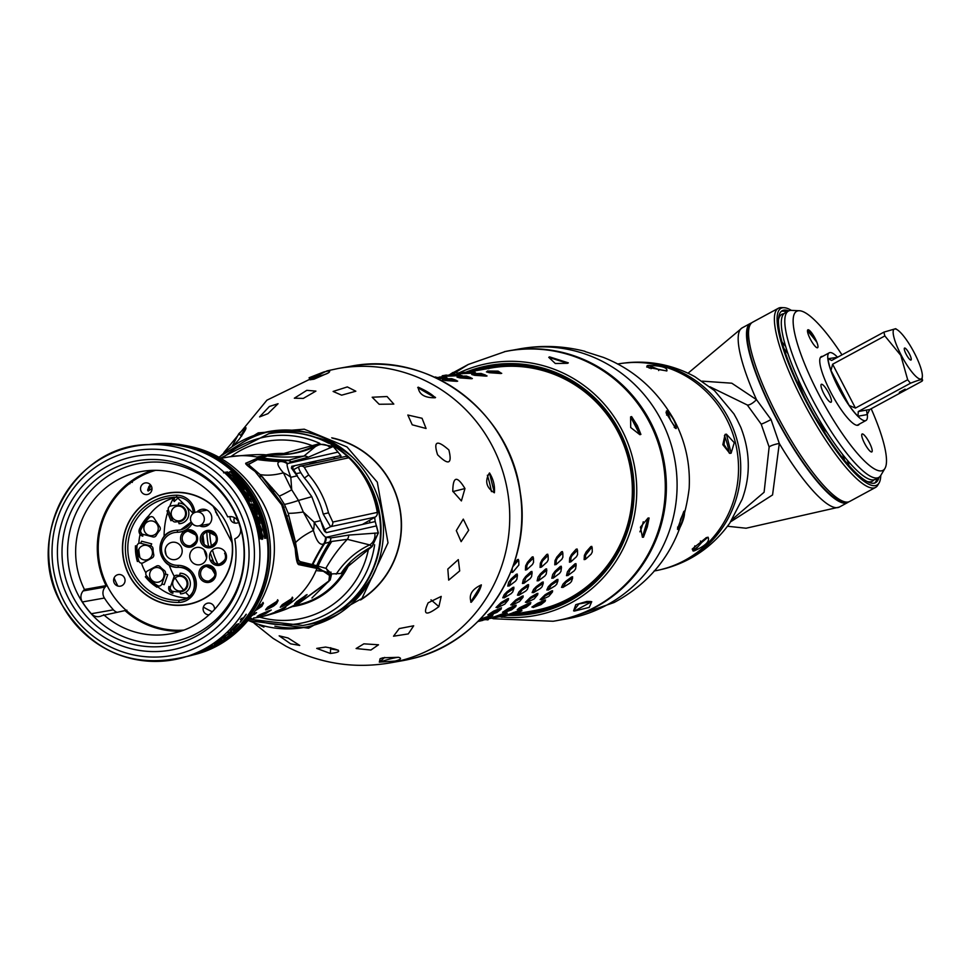 <?xml version="1.0" encoding="UTF-8"?>
<svg xmlns="http://www.w3.org/2000/svg" width="971" height="971" viewBox="0 0 971 971"><rect width="100%" height="100%" fill="white"/><g stroke="black" fill="none" stroke-linecap="round" stroke-linejoin="round"><path stroke-width="1.46" d="M332.555 438.212A88.106 85.63 79.9 0 1 400.902 517.118A88.106 85.63 79.9 0 1 361.163 599.301M283.872 605.783A88.106 85.63 79.9 0 1 282.767 605.321M277.111 602.603A88.106 85.63 79.9 0 1 276.419 602.238M232.482 545.095A88.106 85.63 79.9 0 1 232.13 543.626M231.875 542.51A88.106 85.63 79.9 0 1 230.406 533.431M230.054 517.47A88.106 85.63 79.9 0 1 230.115 516.596M237.883 486.337A88.106 85.63 79.9 0 1 238.162 485.718M249.826 467.172A88.106 85.63 79.9 0 1 250.397 466.493M176.127 497.188A51.22 49.788 -100.1 0 0 148.393 516.196M140.103 534.451A51.22 49.788 -100.1 0 0 138.817 543.396M138.817 549.246A51.22 49.788 -100.1 0 0 139.945 557.597M141.487 563.168A51.22 49.788 -100.1 0 0 145.893 572.89M157.168 586.302A51.22 49.788 -100.1 0 0 187.087 598.015M185.17 599.022L179.125 600.321A16.519 16.058 -100.1 0 0 194.722 582.017A16.519 16.058 -100.1 0 0 178.421 567.319L178.421 567.319C197.089 565.984 200.718 597.116 182.22 599.969M213.219 506.377L231.996 542.449A56.391 54.813 79.9 0 1 169.148 604.423A56.391 54.813 79.9 0 1 127.699 524.801A56.391 54.813 79.9 0 1 213.219 506.377M181.176 546.867A8.763 8.521 -100.1 0 0 169.634 543.177A8.763 8.521 -100.1 0 0 166.162 554.999A8.763 8.521 -100.1 0 0 177.705 558.689A8.763 8.521 -100.1 0 0 181.176 546.867M199.48 525.748A8.763 8.521 -100.1 0 0 210.78 513.865A8.763 8.521 -100.1 0 0 197.028 511.923M205.767 552.038A8.763 8.521 -100.1 0 0 194.224 548.348A8.763 8.521 -100.1 0 0 190.753 560.17A8.763 8.521 -100.1 0 0 202.296 563.86A8.763 8.521 -100.1 0 0 205.767 552.038M225.503 552.645A8.763 8.521 -100.1 0 0 213.948 548.967A8.763 8.521 -100.1 0 0 210.476 560.789L211.957 560.097A7.404 7.198 -100.1 0 0 219.592 563.957A7.404 7.198 -100.1 0 0 224.653 553.227L225.503 552.645A8.763 8.521 79.9 0 1 222.019 564.479A8.763 8.521 79.9 0 1 210.476 560.789M214.081 570.208A7.404 7.198 -100.1 0 0 206.459 566.384A7.404 7.198 -100.1 0 0 201.41 577.126A7.404 7.198 -100.1 0 0 209.044 580.974A7.404 7.198 -100.1 0 0 214.093 570.244M183.046 541.854A7.404 7.198 -100.1 0 0 190.692 545.714A7.404 7.198 -100.1 0 0 195.741 534.985A7.404 7.198 -100.1 0 0 188.095 531.125A7.404 7.198 -100.1 0 0 183.046 541.854M202.781 542.473A7.404 7.198 -100.1 0 0 210.416 546.321A7.404 7.198 -100.1 0 0 215.465 535.591A7.404 7.198 -100.1 0 0 207.83 531.744A7.404 7.198 -100.1 0 0 202.781 542.473M178.385 567.319A18.595 18.073 79.9 0 1 174.125 530.567A18.595 18.073 79.9 0 1 177.62 530.178A16.519 16.058 -100.1 0 0 191.202 522.046M193.326 513.319A16.519 16.058 -100.1 0 0 176.916 497.176L193.278 513.356M165.386 574.007L167.716 574.638L164.208 584.651L161.866 584.02A3.059 2.974 79.9 0 1 157.545 585.574L156.999 587.224A45.406 44.132 79.9 0 1 145.395 576.847L146.463 575.645A3.059 2.974 79.9 0 1 147.349 571.033L156.513 566.069A3.059 2.974 79.9 0 1 160.094 566.712A26.836 26.083 -100.1 0 0 164.269 570.45A3.059 2.974 79.9 0 1 165.386 574.007L161.866 584.02M163.177 571.458A7.404 7.198 -100.1 0 0 153.43 568.351A7.404 7.198 -100.1 0 0 150.493 578.34A7.404 7.198 -100.1 0 0 160.251 581.447A7.404 7.198 -100.1 0 0 163.177 571.458M142.761 536.174L139.472 529.061A45.406 44.132 79.9 0 1 148.442 515.977L149.376 517.519A3.059 2.974 79.9 0 1 153.94 518.016L159.778 526.877A3.059 2.974 79.9 0 1 159.547 530.615A26.836 26.083 -100.1 0 0 156.222 535.458A3.059 2.974 79.9 0 1 152.896 536.927L142.81 534.293L142.798 536.174A5.098 4.952 79.9 0 1 139.436 529.159M157.411 524.838A7.404 7.198 -100.1 0 0 147.653 521.73A7.404 7.198 -100.1 0 0 144.715 531.72A7.404 7.198 -100.1 0 0 154.474 534.827A7.404 7.198 -100.1 0 0 157.411 524.838M168.432 510.163A3.059 2.974 79.9 0 1 170.593 506.025A43.367 42.154 79.9 0 1 178.203 505.223L178.628 503.099A10.305 10.013 79.9 0 1 188.835 512.639A10.305 10.013 79.9 0 1 179.065 523.697L178.555 521.743A26.836 26.083 -100.1 0 0 175.533 521.961A3.059 2.974 79.9 0 1 172.365 520.055L170.945 520.723L167.012 510.831L168.432 510.163L172.365 520.055M184.721 510.042A7.404 7.198 -100.1 0 0 174.962 506.923A7.404 7.198 -100.1 0 0 172.037 516.924A7.404 7.198 -100.1 0 0 181.783 520.031A7.404 7.198 -100.1 0 0 184.721 510.042M150.76 545.908A3.059 2.974 79.9 0 1 153.03 548.846A26.836 26.083 -100.1 0 0 153.721 554.477A3.059 2.974 79.9 0 1 152.241 557.864L143.077 562.816A3.059 2.974 79.9 0 1 138.829 560.995L137.397 561.493A45.406 44.132 79.9 0 1 135.467 545.86L136.984 546.066A3.059 2.974 79.9 0 1 140.661 543.275L141.596 541.223L151.694 543.857L150.76 545.908L140.661 543.275M151.597 549.198A7.404 7.198 -100.1 0 0 141.839 546.09A7.404 7.198 -100.1 0 0 138.902 556.08A7.404 7.198 -100.1 0 0 148.66 559.187A7.404 7.198 -100.1 0 0 151.597 549.198M173.882 577.235A3.059 2.974 79.9 0 1 176.928 575.245A26.836 26.083 -100.1 0 0 179.696 575.366L180.121 573.242A10.305 10.013 79.9 0 1 190.328 582.782A10.305 10.013 79.9 0 1 180.557 593.839L180.048 591.885A43.367 42.154 79.9 0 1 172.717 591.315L172.887 593.245A5.098 4.952 79.9 0 1 168.966 586.448L170.374 587.237L173.882 577.235M186.226 580.185A7.404 7.198 -100.1 0 0 176.467 577.077A7.404 7.198 -100.1 0 0 173.53 587.067A7.404 7.198 -100.1 0 0 183.288 590.174A7.404 7.198 -100.1 0 0 186.226 580.185M215.574 511.923A7.015 6.821 79.9 0 1 217.201 515.055M340.238 447.146A92.852 90.254 -100.1 0 0 315.939 437.399M365.302 588.28A92.852 90.254 79.9 0 1 345.846 605.795M326.644 441.89A91.723 89.15 79.9 0 1 352.255 456.953M373.204 574.941A91.723 89.15 79.9 0 1 354.354 597.893M307.419 432.52A97.391 94.66 -100.1 0 0 275.351 432.556A97.391 94.66 -100.1 0 0 272.317 433.139M269.016 433.673A97.391 94.66 79.9 0 1 269.27 433.636A97.391 94.66 79.9 0 1 369.757 484.298A97.391 94.66 79.9 0 1 303.328 625.397A97.391 94.66 79.9 0 1 303.073 625.445M316.582 462.682A77 74.84 -100.1 0 0 314.361 461.504M289.115 453.882A77 74.84 -100.1 0 0 265.653 455.023M292.574 606.572A77 74.84 -100.1 0 0 349.815 562.792M306.739 626.95A99.54 96.748 79.9 0 1 274.89 626.21M340.226 612.847A97.343 94.612 79.9 0 1 307.079 624.656M273.045 433.042A97.343 94.612 79.9 0 1 308.232 432.714M271.941 431.003A99.54 96.748 -100.1 0 0 242.301 442.667M248.212 620.348A99.54 96.748 -100.1 0 0 357.971 597.444A99.54 96.748 -100.1 0 0 371.954 483.23A99.54 96.748 -100.1 0 0 219.264 457.353M126.898 610.164L101.979 615.65A9.055 8.8 -100.1 0 1 91.359 613.733L113.389 609.824A9.055 8.8 -100.1 0 0 117.188 612.325M125.417 610.965L126.303 610.492M125.32 610.88A82.438 80.132 -100.1 0 0 180.946 631.162M152.386 470.365A82.438 80.132 -100.1 0 0 106.082 585.622L84.441 589.47A82.438 80.132 79.9 0 1 141.426 471.518A82.438 80.132 79.9 0 1 227.724 516.875L229.144 516.681A9.055 8.8 -100.1 0 1 238.696 522.641A90.594 88.058 -100.1 0 1 240.323 527.726A9.055 8.8 -100.1 0 1 236.038 538.237L234.776 538.917A82.438 80.132 79.9 0 1 170.265 633.857A82.438 80.132 79.9 0 1 103.679 614.728M233.586 510.552A90.728 88.179 79.9 0 1 197.635 632.958A90.728 88.179 79.9 0 1 78.105 594.822A90.728 88.179 -100.1 0 1 114.056 472.416A90.728 88.179 -100.1 0 1 233.586 510.552M84.441 589.47L83.154 590.938A9.055 8.8 -100.1 0 0 82.389 601.959A90.594 88.058 -100.1 0 0 91.359 613.733M233.574 509.617A93.762 91.128 -100.1 0 0 110.039 470.207A93.762 91.128 -100.1 0 0 72.874 596.692A93.762 91.128 -100.1 0 0 196.409 636.102A93.762 91.128 -100.1 0 0 233.574 509.617M68.807 598.901A98.52 95.753 79.9 0 1 107.854 465.995A98.52 95.753 79.9 0 1 237.64 507.408A98.52 95.753 79.9 0 1 198.594 640.314A98.52 95.753 79.9 0 1 68.807 598.901A98.52 95.753 -100.1 0 0 198.594 640.314A98.52 95.753 -100.1 0 0 237.64 507.408A98.52 95.753 -100.1 0 0 107.854 465.995A98.52 95.753 -100.1 0 0 68.807 598.901M255.458 519.667L256.332 519.509M257.97 519.218L258.844 519.072M257.157 514.157A9.055 8.8 -100.1 0 0 256.89 513.987L256.829 514.654L255.919 513.962L255.482 512.19L256.89 513.975M253.953 512.834A9.055 8.8 -100.1 0 0 252.946 512.712M259.014 533.734A9.055 8.8 -100.1 0 0 259.791 533.103M261.405 531.113A9.055 8.8 -100.1 0 0 261.842 530.287M257.849 524.619L256.975 524.765M83.154 590.938L105.184 587.018A9.055 8.8 -100.1 0 0 104.407 598.039A90.594 88.058 -100.1 0 0 113.389 609.824M105.184 587.018L106.871 585.088M291.312 467.888L311.812 496.703L320.733 520.662C322.991 528.127 324.472 531.865 325.2 531.853L325.151 531.853A0.91 0.886 79.9 0 1 326.183 532.654L320.758 520.614L314.179 522.192L303.28 511.996L298.461 500.453A203.837 14.735 -27.5 0 1 284.442 504.398L288.193 513.271A203.837 19.796 -20.1 0 0 303.28 511.996L313.427 530.433A25.137 15.208 -66.7 0 0 314.179 522.192C320.527 531.78 324.302 536.708 325.491 536.963L326.232 537.254A9.795 8.338 -84.1 0 1 324.654 543.457L331.766 541.442L347.302 539.33L369.708 544.913L372.014 546.455L378.229 532.933L348.71 535.082L330.844 537.934L326.232 537.254L376.469 525.894M326.183 532.654L375.231 521.561L378.253 533.055M329.63 574.383L328.829 581.459L296.228 605.188L330.213 579.966L331.621 573.91L325.843 568.338L312.82 564.661A203.764 199.625 84.5 0 1 324.654 543.457L323.756 543.821A10.669 8.873 -83.4 0 0 325.491 536.963M284.442 504.398L279.272 496.132L260.993 475.414L249.195 465.23L249.28 464.041L257.546 459.586A203.837 199.844 -104.5 0 0 280.91 461.528C276.165 461.698 277.014 465.473 283.435 472.828A25.137 17.296 16.3 0 1 290.815 477.307L297.381 475.778L291.664 466.335L340.87 455.569L333.235 446.502L308.195 457.244L291.227 461.82L287.465 463.907C286.445 464.004 287.574 468.471 290.815 477.307L291.725 489.797L298.461 500.453L311.812 496.703M312.82 564.661L312.177 564.539A203.837 199.055 -90.6 0 1 323.756 543.821C319.896 545.69 316.449 541.223 313.427 530.433A203.837 47.98 177.2 0 0 295.512 542.643M312.177 564.539L300.063 561.602L298.425 559.806L295.245 541.211L282.755 504.689L260.993 475.414M295.245 541.211L288.193 513.271M298.425 559.806L295.512 542.631M257.546 459.586L258.031 459.404A203.764 199.747 -97.7 0 0 281.93 461.383L280.91 461.528A10.669 9.261 40.3 0 1 287.465 463.907M258.031 459.404L260.896 458.276A197.392 190.498 -52 0 0 287.465 460.545L281.93 461.383A9.795 8.654 42.1 0 1 287.853 463.519L338.054 452.085M291.227 461.82A6.797 6.591 78.3 0 0 287.465 460.545L303.959 456.054L318.646 443.917C303.838 451.491 290.657 455.023 279.114 454.501L274.113 455.011A67.909 46.729 -3.8 0 0 317.869 445.325A11.276 11.069 61.8 0 1 330.383 447.825M333.235 446.502L318.646 443.917M260.07 474.552L249.195 465.23M279.272 496.132A203.837 9.419 145.2 0 0 291.725 489.797L283.435 472.828M291.664 466.335A0.91 0.886 79.9 0 1 291.567 467.791M331.621 573.91L341.052 573.497C347.157 563.532 357.474 554.514 372.014 546.455L372.184 546.357M336.148 574.189A67.909 52.75 -55.1 0 1 369.708 544.913A11.276 10.948 -80.7 0 0 374.745 533.055M285.122 607.482L271.771 613.757L279.951 611.014L283.593 609.303L285.243 607.433M292.781 606.11L294.759 605.601M260.896 458.276L269.804 455.144L267.183 455.059C261.927 454.064 249.256 454.671 229.156 456.856A81.528 79.246 79.9 0 1 256.89 457.001L267.535 455.096L268.773 456.067M269.804 455.144L274.113 455.011M269.088 455.071A76.321 74.184 79.9 0 1 281.226 454.197L284.552 454.343M295.779 605.334A76.321 74.184 79.9 0 0 343.079 572.999L347.412 565.389M345.433 567.719L341.052 573.497L345.676 567.295M314.883 463.046L312.796 461.88M316.279 598.889A76.321 74.184 79.9 0 1 297.235 605.091L295.706 605.37M283.071 606.183A76.321 74.184 79.9 0 1 281.177 606.122M274.477 605.491A76.321 74.184 79.9 0 1 273.118 605.285M217.807 564.042A76.321 74.184 79.9 0 1 212.455 549.999M211.472 546.054A76.321 74.184 79.9 0 1 209.675 531.659M245.881 464.053A76.321 74.184 79.9 0 1 246.5 463.689M268.069 455.278A76.321 74.184 79.9 0 1 268.749 455.144M269.016 455.071L270.545 454.792A76.321 74.184 79.9 0 1 288.897 453.918M325.843 568.338A148.442 133.84 -84.7 0 1 347.302 539.33A6.797 6.506 -95.7 0 0 348.71 535.082M267.365 456.006A148.442 127.419 17.6 0 0 303.959 456.054A6.797 6.542 69.4 0 1 308.195 457.244M338.078 452.11L333.259 446.526M333.296 446.466L318.658 443.881L280.024 454.501M316.728 565.535A197.392 195.292 20.9 0 1 329.776 541.818A6.797 6.579 -100.4 0 0 330.844 537.934M256.89 457.001A81.528 79.246 79.9 0 1 259.172 457.462L246.149 463.07C244.425 463.216 247.374 465.983 254.985 471.372L281.711 504.884L295.208 548.651C295.985 559.369 297.26 564.709 299.056 564.697L316.934 568.436L328.55 573.011L324.18 571.324L316.036 570.608A81.528 79.246 -100.1 0 0 316.934 568.436M255.883 610.298L261.806 606.329L263.444 603.173L258.82 605.686M267.571 607.251L265.569 609.861L266.564 609.691L273.312 606.232L276.48 603.731L278.131 600.564L267.571 607.251M282.245 604.642L280.255 607.263L287.999 603.622L291.166 601.122L292.817 597.954L282.245 604.642M250.688 616.439L256.587 612.628L253.467 613.733M259.621 614.861L257.109 616.391L265.374 613.83L271.261 610.019L259.621 614.861M251.55 618.454L249.462 618.867M148.587 490.027L147.641 490.197L148.951 486.459L150.444 484.735M174.513 500.49L173.615 500.611L173.906 497.176M206.629 557.864L204.08 549.768M202.441 541.733L201.968 538.068M201.58 526.5L201.64 525.36M203.776 510.722L204.153 509.241M294.686 605.637L292.647 606.171M285.777 607.482L284.855 607.603M270.278 607.834L268.603 607.664M261.66 606.523L260.629 606.292M214.919 574.116L210.683 566.967M329.691 574.492L328.55 573.011M296.75 601.656L294.626 603.998L302.102 599.835L307.054 594.568L296.75 601.656M287.732 608.477L298.643 603.185L286.809 608.866C272.62 614.509 257.339 617.799 257.667 617.41A81.528 79.246 -100.1 0 0 273.385 612.847M272.499 613.381L274.162 613.089M254.548 614.546L252.982 614.461M264.549 613.174L262.947 613.721M299.056 564.697L296.75 560.813M329.557 574.249L316.728 568.059L298.752 564.236M259.172 457.462L267.219 455.205M263.262 455.508C270.593 454.367 269.295 455.144 259.342 457.827L246.149 463.07M330.128 577.199L330.213 575.973L316.667 566.663L298.619 562.804M330.225 577.636L326.487 568.605M212.588 568.278L214.664 571.798M203.91 544.088L202.781 535.446M204.141 544.33L202.963 535.13M265.69 481.507L281.978 505.114L295.002 545.738C296.131 556.334 297.514 561.456 299.165 561.104L299.226 561.117M249.086 465.06L252.46 469.418M251.222 462.936L247.423 464.478L246.343 463.543M246.937 465.182L247.423 464.478M330.99 572.101L329.679 579.723M330.128 579.796L311.922 597.978M267.632 455.29L269.938 455.399M210.889 567.064L214.919 573.885M260.75 606.183L261.757 606.402M268.87 607.53L270.569 607.688M293.133 605.94L295.39 605.321M204.286 509.253L203.922 510.697M201.762 525.335L201.713 526.537M202.041 537.594L202.636 542.194M204.274 549.962L206.677 557.597M129.896 483.776L129.507 482.356M186.262 656.651A107.745 104.722 -100.1 0 0 191.578 655.364A107.745 104.722 -100.1 0 0 256.259 501.218A107.745 104.722 -100.1 0 0 154.037 443.978A107.745 104.722 -100.1 0 0 148.599 444.609M131.922 480.596L132.408 480.536A6.797 5.061 -88.5 0 0 131.291 482.077L132.323 482.441M133.998 480.317L132.408 480.536M283.605 608.174L275.145 611.803M174.477 497.638L174.161 501.558L178.773 497.261M151.003 485.464L148.114 491.035L151.986 488.583M257.461 616.197L261.952 615.116M269.465 610.553L259.815 614.74M254.79 613.162L252.885 614.509M292.356 597.153L290.717 600.321L280.85 606.268M277.67 599.75L276.031 602.93L272.912 605.406L266.163 608.866M262.995 602.36L261.357 605.54L256.927 608.708M254.268 613.623L255.64 613.575M264.391 614.182L261.854 615.031M305.719 595.199L301.702 599.01L296.289 602.226M255.567 501.509A107.198 104.2 79.9 0 1 196.409 653.325L187.427 656.275A108.558 105.511 79.9 0 1 61.282 603.367A108.558 105.511 79.9 0 1 149.813 444.56L149.813 444.56A108.558 105.511 79.9 0 1 247.326 502.553A108.558 105.511 79.9 0 1 187.427 656.275C133.124 669.784 91.019 652.148 61.112 603.367C22.819 536.878 74.706 443.759 149.813 444.56L159.28 444.233A107.198 104.2 79.9 0 1 255.567 501.509M266.333 538.116A107.32 104.31 -100.1 0 0 254.839 501.606A107.32 104.31 -100.1 0 0 231.656 471.469L230.018 471.663A107.599 104.577 79.9 0 1 253.176 501.813A107.599 104.577 79.9 0 1 264.695 538.322L266.333 538.116M260.714 538.808A108.254 105.22 -100.1 0 0 249.159 502.323A108.254 105.22 -100.1 0 0 226.037 472.161L224.374 472.355A108.534 105.487 79.9 0 1 247.484 502.529A108.534 105.487 79.9 0 1 259.051 539.014L260.714 538.808M256.708 511.195L253.989 505.673L251.841 503.743L257.449 517.349L255.664 515.917A108.169 105.135 79.9 0 1 256.429 518.126L259.852 525.445L261.126 534.645L262.765 538.99L262.959 536.344L260.24 528.819L260.301 527.957L261.345 529.146L261.733 531.707L261.733 529.717L259.512 524.146L260.094 523.515L259.306 520.541A107.83 104.807 -100.1 0 0 258.274 517.349L258.043 517.155A107.866 104.832 79.9 0 1 258.359 518.101L257.048 516.147L257.133 514.072L253.03 507.396L253.71 506.619L255.725 509.29L255.555 510.333A107.842 104.819 79.9 0 1 255.895 511.134L257.024 511.996A107.72 104.698 -100.1 0 0 256.708 511.195M240.371 622.095A107.684 104.674 -100.1 0 0 246.27 614.279L246.003 614.364A107.732 104.71 79.9 0 1 243.587 617.762L241.391 618.515A108.072 105.038 79.9 0 1 240.456 619.753L242.653 619A107.732 104.71 79.9 0 1 240.116 622.18L240.371 622.095M230.855 630.822A108.024 104.989 -100.1 0 0 235.941 625.482L236.778 625.203A107.89 104.868 79.9 0 1 232.385 629.851L232.7 629.742A107.842 104.819 -100.1 0 0 237.094 625.093L237.774 624.863A107.732 104.722 79.9 0 1 232.7 630.203L233.016 630.094A107.684 104.674 -100.1 0 0 239.084 623.625L236.621 624.462A108.072 105.038 79.9 0 1 230.54 630.919L230.855 630.822M228.088 633.25L230.236 632.534L223.561 637.158A108.072 105.038 79.9 0 1 221.898 638.493L224.374 637.68A107.684 104.674 -100.1 0 0 225.478 636.794L223.379 637.486L230.018 632.91A107.684 104.674 -100.1 0 0 231.608 631.441L229.144 632.267A108.072 105.038 79.9 0 1 228.088 633.25M217.225 642.644L216.921 642.802A107.781 104.759 79.9 0 1 215.756 643.567L218.863 641.697A107.684 104.674 -100.1 0 0 219.834 641.042L221.728 639.44L218.463 641.491A107.902 104.88 79.9 0 1 217.298 642.28L216.509 642.547A108.024 104.989 -100.1 0 0 218.05 641.479L219.956 640.253A107.963 104.941 -100.1 0 0 221.085 639.416L217.735 641.576A108.072 105.038 79.9 0 1 216.193 642.644L214.106 644.283L217.613 642.183A107.854 104.832 -100.1 0 0 218.778 641.382L219.519 641.139A107.732 104.722 79.9 0 1 218.354 641.94L217.225 642.644M210.925 646.601L212.515 645.266L208.462 647.414A108.072 105.038 79.9 0 1 206.823 648.3L209.299 647.499A107.684 104.674 -100.1 0 0 210.925 646.601M201.665 651.007A107.902 104.88 79.9 0 1 198.011 652.561L195.171 653.617A108.072 105.038 79.9 0 1 193.63 654.187L199.164 652.209A107.684 104.674 -100.1 0 0 204.298 649.987L201.822 650.788A108.072 105.038 79.9 0 1 200.56 651.371L201.665 651.007M197.902 652.633A107.854 104.832 -100.1 0 0 201.98 650.91L202.769 650.655A107.732 104.71 79.9 0 1 198.691 652.378L197.902 652.633M211.375 646.273L210.61 646.71A107.732 104.722 79.9 0 1 208.983 647.596L207.139 648.203A108.024 104.989 -100.1 0 0 208.777 647.305L211.375 646.273M261.794 534.463L262.619 537.218L261.794 534.463M258.322 521.209L258.007 519.436L259.391 521.354L259.293 522.095L258.322 521.209M234.484 478.12A107.89 104.868 -100.1 0 0 232.846 476.385L236.256 478.946L234.484 478.12M245.578 493.207L244.474 491.326L246.246 492.916L246.331 493.656L245.578 493.207M251.392 502.043L250.117 499.058L248.685 497.346L249.219 499.592L246.816 495.574L248.503 496.266A107.83 104.807 -100.1 0 0 247.229 494.178L241.743 488L244.607 489.202A107.732 104.71 -100.1 0 0 242.143 485.864L241.767 485.67A107.757 104.734 79.9 0 1 242.738 486.944L238.66 483.971L239.873 484.153A107.866 104.844 79.9 0 1 240.893 485.451L241.257 485.634A107.83 104.807 -100.1 0 0 240.238 484.335L241.124 484.796A107.757 104.734 -100.1 0 0 240.577 484.116L237.288 481.033A107.866 104.844 79.9 0 1 238.247 482.162L234.958 479.686L237.956 480.851A107.745 104.722 79.9 0 1 238.975 482.053L239.339 482.235A107.708 104.698 -100.1 0 0 236.536 479.019L227.165 471.833L232.457 476.215A107.927 104.904 79.9 0 1 234.108 477.938L233.38 477.598L234.06 479.031L242.932 489.542L249.765 501.012L249.948 499.337L251.052 501.74M157.788 444.305A107.684 104.674 -100.1 0 0 155.87 444.354L155.578 444.366A107.732 104.71 79.9 0 1 157.484 444.317L157.788 444.305M153.369 444.463A107.732 104.71 79.9 0 1 155.578 444.366M229.192 472.112L230.831 471.918A106.409 103.436 79.9 0 1 265.459 538.225M256.829 511.838A106.689 103.691 -100.1 0 0 254.39 506.243M223.548 472.804L225.199 472.61A107.344 104.334 79.9 0 1 259.84 538.917M229.01 474.94L226.34 472.282M234.096 480.378L232.567 478.035M251.064 504.155L253.467 506.449M256.186 517.397L255.81 516.317M256.611 519.339L255.652 518.55A107.259 104.249 -100.1 0 0 254.888 516.341L255.409 516.766M262.134 536.793L261.939 539.439M260.92 532.812L261.515 534.268M260.471 531.016L259.5 528.394M260.932 530.154L260.92 532.144M259.463 526.039L260.289 527.969M258.383 520.844L259.306 523.952L258.711 524.583M256.308 514.375L256.259 516.572L257.57 518.538A106.956 103.958 -100.1 0 0 257.254 517.579L257.485 517.774A106.931 103.933 79.9 0 1 258.055 519.461M254.317 510.758L255.179 512.02M252.933 507.032L252.254 507.821M255.616 511.074L255.931 511.62A106.81 103.824 79.9 0 1 256.247 512.421L255.106 511.559A106.931 103.933 -100.1 0 0 254.778 510.758L254.948 509.714M256.041 515.079L255.907 513.938M255.446 513.234L254.705 512.615M258.504 522.532L257.218 519.861M261.794 537.655L261.927 536.599M261.502 535.519L260.968 534.912M241.111 619.522A106.822 103.824 -100.1 0 0 242.07 618.284M242.337 618.187A106.786 103.788 79.9 0 1 241.366 619.437M232.579 629.269L232.263 629.366A106.834 103.836 -100.1 0 0 233.659 627.97M236.05 625.445A106.834 103.836 -100.1 0 0 237.07 624.304M237.385 624.195A106.786 103.788 79.9 0 1 236.366 625.336M229.532 632.133L228.452 632.91M184.017 630.082A81.528 79.246 79.9 0 1 107.684 586.69A81.528 79.246 79.9 0 1 155.639 470.316M214.555 609.387A5.887 5.729 -100.1 0 0 206.131 603.731A5.887 5.729 -100.1 0 0 209.081 614.825M122.043 585.586A5.887 5.729 -100.1 0 0 124.373 577.648A5.887 5.729 -100.1 0 0 116.617 575.172A5.887 5.729 -100.1 0 0 114.287 583.11A5.887 5.729 -100.1 0 0 122.043 585.586M148.976 493.936A5.887 5.729 -100.1 0 0 151.306 485.986A5.887 5.729 -100.1 0 0 143.55 483.509A5.887 5.729 -100.1 0 0 141.22 491.46A5.887 5.729 -100.1 0 0 148.976 493.936M129.034 575.123A56.621 55.031 -100.1 0 0 203.631 598.925A56.621 55.031 -100.1 0 0 226.073 522.544A56.621 55.031 -100.1 0 0 151.476 498.742A56.621 55.031 -100.1 0 0 129.034 575.123M230.078 516.596A5.887 5.729 -100.1 0 0 238.611 522.422M298.862 466.796L292.866 470.037M295.657 473.666L300.876 472.743M344.936 456.601A4.527 4.37 77.9 0 1 348.844 457.778L304.275 467.269L308.754 474.88A92.075 89.49 79.9 0 1 328.501 512.809L332.798 522.046L377.282 512.409A4.527 4.37 77.9 0 1 375.061 517.142L362.292 524.522M349.014 457.79C364.234 472.889 373.701 491.083 377.44 512.385L377.282 512.409A97.306 94.588 79.9 0 0 348.844 457.778A4.527 0.631 -45.7 0 1 349.014 457.79A97.391 94.66 -100.1 0 0 331.645 444.936M324.023 530.227L330.553 526.683L323.222 514.096A87.548 85.096 -100.1 0 0 304.445 478.035C299.541 471.311 297.818 467.5 299.262 466.578L300.403 466.153A4.527 4.37 -102.1 0 0 299.262 466.578M244 495.101A65.458 63.613 79.9 0 1 244.486 494.215M259.997 475.693A65.458 63.613 79.9 0 1 260.701 475.135M309.713 462.609A65.458 63.613 79.9 0 1 313.415 463.361M313.16 463.422A65.336 63.503 -100.1 0 0 309.433 462.682M260.786 475.207A65.336 63.503 -100.1 0 0 260.082 475.778M244.558 494.324A65.336 63.503 -100.1 0 0 244.073 495.21M533.807 606.547A119.13 115.792 79.9 0 1 533.334 606.632L532.205 606.839M471.481 373.265A123.208 119.749 79.9 0 1 473.763 372.463L461.31 373.629L475.705 373.058L473.812 372.463M470.182 371.723L490.962 368.033A123.208 119.749 79.9 0 1 618.078 432.131A123.208 119.749 79.9 0 1 534.05 610.65L511.559 614.643M489.7 371.675L486.41 371.881L489.275 372.694L500.745 373.507L501.728 373.337L498.9 372.111M475.013 374.284L471.724 374.49L474.601 375.304L486.07 376.117L487.041 375.947L484.213 374.721M460.339 376.894L457.038 377.1L459.914 377.901L471.384 378.726L472.367 378.544L469.527 377.331M445.653 379.491L442.363 379.71L445.228 380.511L456.71 381.336L457.681 381.154L454.853 379.94M465.048 372.682L461.225 373.337M455.508 374.333L466.298 372.536M450.362 375.279L446.551 375.947M440.822 376.942L451.612 375.146M435.955 377.925L436.938 377.755M441.587 377.476L438.819 378.69M437.363 378.508L439.511 377.937M446.624 376.238L462.002 375.498L446.624 376.238M437.86 378.751L447.328 378.107L436.768 378.217M516.378 612.41A123.208 119.749 79.9 0 1 513.319 612.446M591.861 547.304L591.825 546.406L590.841 546.576L586.193 551.856L584.384 555.376L584.129 559.612L585.149 559.405M577.175 549.914L577.138 549.016L576.167 549.185L571.518 554.453L569.698 557.985L569.455 562.221L570.754 561.736M562.5 552.523L562.464 551.613L561.481 551.795L556.832 557.063L555.011 560.595L554.769 564.831L556.067 564.333M547.814 555.133L547.778 554.223L546.794 554.405L542.158 559.672L540.337 563.204L540.082 567.44L541.381 566.943M533.128 557.742L533.091 556.832L532.12 557.002L527.471 562.282L525.651 565.814L525.408 570.038L526.707 569.552M518.453 560.34L518.417 559.442L517.434 559.612L513.95 563.605M510.758 572.174L512.02 572.162M572.283 577.915L572.635 576.798L571.652 576.968L565.717 581.338L562.974 584.154L561.505 587.382L563.131 586.8M557.597 580.524L557.949 579.408L556.966 579.578L551.03 583.947L548.287 586.763L546.819 589.992L548.445 589.409M542.91 583.134L543.262 582.017L542.291 582.187L536.356 586.557L533.601 589.373L532.144 592.601L533.771 592.019M528.236 585.744L528.588 584.627L527.605 584.797L521.67 589.166L518.927 591.982L517.458 595.211L519.084 594.616M513.55 588.341L513.902 587.224L512.931 587.406L506.996 591.764L504.24 594.592L502.772 597.82L504.41 597.226M543.408 602.287L545.568 600.017L544.585 600.187L537.679 603.307L531.89 607.069L534.766 606.195M528.734 604.897L530.882 602.627L529.911 602.797L519.558 607.773L517.215 609.679L520.08 608.793M514.047 607.506L516.208 605.236L515.225 605.406L508.319 608.514L502.529 612.288L505.393 611.402M499.361 610.104L501.522 607.834L493.632 611.123L487.843 614.898L490.719 614.012M510.758 614.485L496.873 617.253M502.954 616.148L509.678 614.971M506.437 615.553L510.261 614.813M496.084 617.095L482.199 619.862M488.267 618.745L494.992 617.58M493.256 618.673L491.739 618.163L495.586 617.41M481.398 619.704L479.237 620.19M480.633 619.377L479.965 619.437M481.313 618.612L483.959 618.491M521.488 609.752L507.918 614.619L519.958 611.123L521.488 609.752M552.463 591.825L552.608 590.756L551.625 590.926L545.168 594.701L540.082 599.665L542.109 598.973M552.608 590.756L551.904 592.007M575.864 564.661L575.985 563.653L575.014 563.823L569.686 568.69L567.38 571.907L566.494 575.682L567.914 575.16M506.801 612.349L493.232 617.216L505.284 613.733L506.801 612.349M537.218 594.616L537.922 593.366L536.951 593.536L530.482 597.311L525.396 602.275L527.423 601.583M561.189 567.258L561.311 566.251L560.328 566.433L555.011 571.3L552.705 574.504L551.807 578.279L553.227 577.757M479.528 619.656L486.92 617.653L493.098 614.789L480.305 619.085M522.544 597.226L523.248 595.963L522.264 596.145L515.795 599.92L510.722 604.884L512.749 604.193M546.503 569.868L546.624 568.86L545.653 569.042L540.325 573.91L538.019 577.114L537.133 580.889L538.541 580.367M507.857 599.835L508.561 598.573L507.59 598.755L501.121 602.53L496.035 607.494L498.062 606.802M531.829 572.477L531.95 571.47L530.967 571.64L525.651 576.519L523.333 579.723L522.447 583.498L523.867 582.976M517.142 575.087L517.264 574.079L516.293 574.249L510.964 579.117L508.658 582.333L507.76 586.108L509.18 585.586M584.384 555.376L585.634 555.096L585.416 559.345L584.129 559.612M552.438 592.007L548.821 596.34L541.357 599.957L545.168 595.903L552.438 592.007M585.634 555.096L591.412 547.705L592.176 547.571L592.261 551.989L591.169 554.113L585.416 559.345M567.792 575.597L570.05 569.868L576.179 564.867L575.585 568.885L574.201 570.802L567.792 575.597M570.73 561.954L570.948 557.694L572.04 555.582L577.502 550.181L577.575 554.599L576.483 556.711L570.73 561.954M556.055 564.564L556.274 560.303L557.354 558.191L562.816 552.79L562.889 557.208L561.808 559.32L556.055 564.564M541.369 567.173L541.587 562.913L542.68 560.801L548.13 555.388L548.214 559.818L547.122 561.93L541.369 567.173M526.683 569.783L526.901 565.523L527.993 563.398L533.455 557.997L533.528 562.415L532.436 564.539L526.683 569.783M562.804 587.491L565.899 582.539L572.635 578.048L571.434 581.556L569.783 583.243L562.804 587.491M548.13 590.089L551.212 585.149L557.961 580.658L556.747 584.166L555.109 585.853L548.13 590.089M533.443 592.698L536.538 587.746L543.275 583.268L542.073 586.763L540.422 588.462L533.443 592.698M518.769 595.308L521.852 590.356L528.6 585.877L527.387 589.373L525.736 591.072L518.769 595.308M504.083 597.918L507.178 592.965L513.914 588.487L512.712 591.982L511.062 593.682L504.083 597.918M533.115 607.53L537.509 604.472L545.229 601.243L540.981 604.605L533.115 607.53M518.429 610.14L522.835 607.081L530.542 603.853L526.306 607.215L518.429 610.14M503.755 612.737L508.149 609.679L515.856 606.462L511.62 609.824L503.755 612.737M489.068 615.347L493.462 612.288L501.182 609.072L496.934 612.422L489.068 615.347M480.779 620.226L487.357 619.462L484.493 619.413M479.31 620.372L480.062 620.299M494.373 617.847L507.263 613.356L502.541 615.663L494.373 617.847M479.698 620.445L492.588 615.966L487.855 618.272L479.698 620.445M500.174 372.451L487.369 371.007L498.111 371.128L500.174 372.451M485.5 375.061L472.683 373.617L481.094 373.471L485.5 375.061M470.814 377.67L458.009 376.214L466.42 376.08L470.814 377.67M456.127 380.28L443.322 378.824L451.733 378.69L456.127 380.28M456.904 373.167L461.14 372.427M442.23 375.777L446.454 375.037M434.498 377.161L435.894 376.979L434.595 377.197M512.931 566.53L518.004 560.74L518.769 560.607L518.854 565.025L512.773 572.247L512.008 572.38L512.227 568.132M503.051 617.058L501.74 617.301M488.364 619.656L487.054 619.911M478.035 621.391L482.963 620.335L477.878 621.537M526.67 602.554L530.482 598.5L537.764 594.616L534.147 598.949L526.67 602.554M553.118 578.206L555.363 572.465L561.493 567.477L560.898 571.482L559.514 573.412L553.118 578.206M511.996 605.164L515.807 601.11L523.078 597.226L519.461 601.547L511.996 605.164M538.432 580.816L540.689 575.075L546.819 570.086L546.224 574.092L544.828 576.021L538.432 580.816M497.31 607.773L501.121 603.719L508.391 599.835L504.786 604.156L497.31 607.773M523.757 583.413L526.003 577.684L532.132 572.696L531.538 576.701L530.154 578.631L523.757 583.413M509.071 586.023L511.316 580.294L517.458 575.305L516.851 579.311L515.467 581.241L509.071 586.023M440.081 377.003L439.365 377.076M475.001 372.124L462.135 372.633L470.547 371.687L475.001 372.124M460.315 374.733L447.461 375.243L455.86 374.296L460.315 374.733M435.251 377.513L446.405 377.197L435.651 377.889M509.059 615.238L521.949 610.747L517.227 613.053L509.059 615.238M654.078 571.009L654.588 570.924A105.086 102.149 -100 0 0 735.363 442.473A105.086 102.149 80 0 0 618.017 363.955L617.568 364.04M573.473 383.982A105.086 102.149 80 0 1 574.092 383.496M729.816 453.408L731.127 453.178L726.417 434.171L725.106 434.401L724.063 444.633L729.816 453.408L722.837 444.694L725.106 434.401M592.662 581.653A105.086 102.149 -100 0 0 594.313 581.241M726.417 434.171L734.258 442.679L731.127 453.178M694.86 545.836L693.124 551.043L692.226 549.016L706.318 537.643L708.065 537.279C710.08 541.272 705.541 545.775 694.435 550.8L701.73 542.437L708.017 537.169M693.124 551.043L694.435 550.8M603.246 571.798L602.36 571.701M557.827 374.915A105.086 102.149 -100 0 0 556.067 375.097M658.629 370.57L658.896 369.587L648.494 365.424L647.184 365.654L646.722 367.014L666.834 370.971M648.494 365.424C661.579 365.727 667.684 367.548 666.834 370.898L658.896 369.587M647.184 365.654L649.393 368.191M701.73 542.437L700.394 541.029M706.754 537.509L706.038 537.74M609.46 562.682A10.196 1.044 -164.7 0 1 610.104 562.913M609.06 564.394A10.196 1.044 -164.7 0 1 608.332 564.248M605.115 569.552L604.423 569.261M555.497 374.879A105.317 102.368 80 0 1 556.966 374.551M593.694 581.835A105.317 102.368 80 0 1 592.261 582.03M502.602 366.565L505.126 365.145M677.564 527.107L678.729 530.008L677.442 529.122L683.79 511.474M678.729 530.008C683.268 521.378 685.125 515.055 684.3 511.062L680.55 519.327L678.729 530.008M674.238 427.398L676.217 428.551C676.119 423.344 673.073 417.481 667.065 410.976L666.652 415.139M675.646 428.417L666.057 412.821L666.531 410.903M585.197 351.623L603.319 357.377C633.371 369.235 656.93 390.026 673.995 419.763C685.417 441.162 690.466 464.065 689.155 488.462C682.686 541.005 657.67 579.019 614.109 602.505L567.634 618.697L558.398 620.323M486.143 367.548L487.43 368.373L490.938 366.65M488.789 368.749L487.43 368.373M515.322 611.791L517.106 612.191M523.308 612.555L527.496 611.815M676.217 428.551L670.888 420.831L667.065 410.976M502.359 365.302L499.871 366.807M515.674 613.915A124.567 121.072 -100 0 0 568.933 599.69A124.567 121.072 -100 0 0 622.654 440.834A124.567 121.072 -100 0 0 472.355 371.335M456.831 371.99L451.005 373.823L450.471 374.381L451.697 374.648M451.005 373.823L468.265 364.477L453.093 373.993M468.265 364.477L505.442 351.466A137.02 133.173 80 0 1 657.367 440.591A137.02 133.173 80 0 1 595.102 607.093A137.02 133.173 80 0 1 553.118 621.258L493.535 618.758M591.74 601.692L589.215 607.409L574.48 611.038L591.74 601.692L578.862 603.926L573.594 610.868L574.48 611.038M573.594 610.868L575.779 604.678L586.836 601.437L590.866 601.51M452.62 374.223L451.503 374.733M643.445 537.206L642.401 537.242L648.058 518.016L649.089 518.004L648.058 518.016L640.459 527.107L642.401 537.242L643.445 537.206L649.089 518.004L647.293 526.937L643.445 537.206M639.889 434.705L640.896 434.401L631.623 416.595L630.604 416.875L639.889 434.705L630.701 427.519L630.604 416.875M568.338 362.863L567.525 363.312L548.749 357.328L549.574 356.879L568.338 362.863L549.574 356.879M639.925 531.817A10.196 2.136 107.7 0 0 642.365 525.372A10.196 2.136 107.7 0 0 643.251 521.779M640.896 434.401L637.364 425.638L631.623 416.595M548.749 357.328L555.303 363.494L567.525 363.312M736.904 419.254L733.93 413.889L714.45 390.585L694.799 376.651C675.937 366.443 656.032 361.625 635.107 362.195L635.107 362.195A104.953 102.016 80 0 1 728.529 418.198A104.953 102.016 80 0 1 671.252 566.712A104.953 102.016 80 0 1 671.252 566.724A104.953 102.016 80 0 1 661.275 569.504L671.252 566.724C695.09 558.762 714.595 544.233 729.755 523.163L742.184 499.191C750.753 475.632 750.292 451.685 740.8 427.361L736.904 419.254M652.027 368.13L650.983 368.713M693.015 550.375A100.426 97.61 -100 0 0 697.809 546.794M657.986 369.308A100.426 97.61 -100 0 0 648.677 367.645M234.557 517.701A4.527 4.406 -100.1 0 0 235.164 523.126M273.688 491.496A67.946 66.04 79.9 0 1 274.138 490.561M291.688 468.095A67.946 66.04 79.9 0 1 294.626 465.801M252.751 504.24A90.594 88.058 -100.1 0 0 252.594 505.308M252.157 508.549A90.594 88.058 -100.1 0 0 251.975 510.333M271.868 488.983L271.989 487.648M247.641 499.507L246.925 500.041M249.923 505.83A118.972 115.634 79.9 0 1 250.057 504.095M292.465 598.658A122.747 119.312 -100.1 0 0 292.477 598.658A92.852 90.254 79.9 0 1 291.834 598.245M250.202 506.413A92.852 90.254 79.9 0 1 250.421 504.835M262.959 477.307L260.701 476.36L261.15 475.559M286.093 604.642A122.747 119.312 79.9 0 1 285.401 603.962M254.997 471.384A122.747 119.312 79.9 0 1 255.312 470.522M491.447 491.617A140.225 136.292 -100.1 0 0 487.369 475.256M313.293 379.333L309.094 377.743L309.955 379.795L314.167 379.127L328.356 372.9C325.188 374.794 318.779 376.396 309.106 377.731L323.78 371.966C329.57 370.521 331.099 370.825 328.356 372.9L329.096 372.33M306.8 390.342L315.915 391.095L303.316 398.401L294.334 398.207L306.8 390.342M360.52 599.981A88.325 85.849 -100.1 0 0 400.088 509.302A88.325 85.849 -100.1 0 0 331.718 437.812M363.882 643.834L378.52 644.78L370.886 650.036L356.114 648.531L363.882 643.834M382.926 657.792L398.511 657.306C402.043 658.302 400.902 659.552 395.124 661.081L379.321 662.137L380.11 658.702L382.926 657.792M398.426 657.294L398.511 657.306C394.966 657.573 388.558 659.175 379.321 662.137L384.698 657.403M464.963 488.547C457.013 475.414 452.959 476.3 452.789 491.217L461.395 500.927L464.963 488.547L452.874 491.581M448.881 449.974C436.962 439.499 433.2 441.101 437.593 454.756C448.59 465.692 452.352 464.089 448.881 449.974M412.226 424.8L407.82 415.03L422.045 418.27L426.075 428.49L412.226 424.8M379.151 404.264L372.184 397.236L387.053 396.532L393.813 404.094L379.151 404.264M341.634 395.173L333.114 391.447L347.339 386.919L355.823 391.216L341.634 395.173M399.227 628.577L413.695 625.785L408.293 633.905L393.522 636.211L399.227 628.577M438.892 606.632C426.038 616.294 422.458 615.019 428.15 602.821L441.21 596.4L438.892 606.632L431.003 599.823M447.825 569.055L458.3 559.612L459.708 570.912L448.687 580.136L447.825 569.055M456.309 530.603L463.288 519.109L468.69 530.215L461.128 541.66L456.309 530.603M470.68 602.069L481.349 584.87C471.87 589.288 468.483 595.089 471.202 602.275L481.349 584.87C480.342 589.7 476.955 595.502 471.251 602.275M494.36 492.783L489.469 472.974C484.602 480.985 486.228 487.588 494.36 492.783L489.469 472.974M435.554 397.491L418.161 387.162C418.962 394.408 424.643 397.94 435.178 397.77L417.712 387.623M267.972 413.646L259.585 416.899L269.392 406.473L278.07 403.718L267.972 413.646M232.385 445.835L238.781 433.734C248.2 424.691 248.285 426.585 239.048 439.414L234.751 444.208M263.833 626.477L263.906 627.132L259.609 625.215M288.035 637.971L299.723 645.424L290.632 643.834L279.163 635.835L288.035 637.971M330.346 653.459C342.848 652.039 341.258 649.915 325.564 647.062L316.728 648.41L330.346 653.459L330.71 647.706M254.196 623.285L273.069 638.372L286.081 646.261C319.253 663.594 354.051 669.116 390.463 662.829A149.473 145.286 79.9 0 0 400.137 660.765A149.473 145.286 -100.1 0 0 506.401 485.257A149.473 145.286 -100.1 0 0 338.187 368.482L327.033 370.873L266.916 400.186L223.864 452.535M238.781 433.734L241.597 436.161M330.638 648.907A133.622 129.871 -100.1 0 0 338.187 650.109M494.397 492.77C495.016 485.84 493.389 479.225 489.518 472.962M435.214 397.758C432.144 394.408 426.463 390.876 418.161 387.162M841.978 354.864A90.485 20.221 -118.5 0 0 799.473 310.732A90.485 20.221 -118.5 0 0 818.905 394.566A90.485 20.221 61.5 0 0 884.933 468.435L880.806 475.389A94.673 21.156 61.5 0 1 878.731 477.465A94.673 21.156 61.5 0 1 811.732 398.098A94.673 21.156 -118.5 0 1 788.525 310.999A94.673 21.156 -118.5 0 1 791.389 310.392A100.559 22.479 61.5 0 0 784.107 307.698A100.559 22.479 61.5 0 0 805.712 400.865A100.559 22.479 -118.5 0 0 879.083 482.963L877.735 485.221A101.919 22.782 -118.5 0 1 875.514 487.454A101.919 22.782 -118.5 0 1 803.381 402.006A101.919 22.782 61.5 0 1 778.402 308.244A101.919 22.782 61.5 0 1 781.485 307.589L784.107 307.698M878.731 477.465L875.247 479.358A94.673 21.156 -118.5 0 1 808.236 399.991A94.673 21.156 -118.5 0 1 785.041 312.88L788.525 310.999M884.933 468.435A90.485 20.221 61.5 0 0 871.169 408.73M822.668 356.381A38.949 8.703 61.5 0 0 830.836 392.454A38.949 8.703 61.5 0 0 859.347 424.084M871.655 451.976A10.196 2.282 61.5 0 0 869.324 442.545A10.196 2.282 61.5 0 0 862.272 433.94A10.196 2.282 61.5 0 0 864.603 443.371A10.196 2.282 61.5 0 0 871.655 451.976M830.909 402.285A10.196 2.282 61.5 0 0 828.579 392.854A10.196 2.282 61.5 0 0 821.527 384.249A10.196 2.282 61.5 0 0 823.857 393.692A10.196 2.282 61.5 0 0 830.909 402.285M817.424 347.788A10.196 2.282 61.5 0 0 815.082 338.345A10.196 2.282 61.5 0 0 808.03 329.752A10.196 2.282 61.5 0 0 810.372 339.182A10.196 2.282 61.5 0 0 817.424 347.788M884.86 335.93L900.809 355.386L907.679 379.758A38.051 8.508 -118.5 0 0 910.519 383.217L858.279 411.534L858 416.219A38.051 8.508 -118.5 0 1 849.2 405.49L855.439 408.075L832.62 364.234L830.982 370.485A38.051 8.508 -118.5 0 1 828.069 358.712L831.686 360.435L883.926 332.131A38.051 8.508 -118.5 0 0 884.86 335.93L832.62 364.234M907.679 379.758L855.439 408.075M910.519 383.217C920.411 379.26 924.222 378.581 921.989 381.202L869.749 409.507L858.279 411.534M866.399 410.102A38.051 8.508 -118.5 0 1 867.152 414.593L869.749 409.507M837.597 357.231A38.5 8.605 61.5 0 0 829.258 352.801A38.5 8.605 61.5 0 0 838.701 388.23A38.5 8.605 -118.5 0 0 865.95 420.504L857.029 425.347M867.2 413.379A38.5 8.605 -118.5 0 1 865.95 420.504M858 416.219L867.152 414.593M837.22 357.097A38.051 8.508 -118.5 0 1 837.451 357.316L828.069 358.712M830.982 370.485L849.2 405.49M804.838 397.843A38.5 8.605 -118.5 0 1 797.98 378.811M827.086 432.52A38.5 8.605 -118.5 0 1 814.887 416.377M897.605 330.006A28.305 6.324 61.5 0 0 901.222 355.204A28.305 6.324 61.5 0 0 922.365 375.692A28.305 6.324 61.5 0 0 914.33 352.898A28.305 6.324 61.5 0 0 897.605 330.006L895.675 328.696L883.926 332.131M904.644 348.043A6.797 1.517 61.5 0 0 904.389 348.225A6.797 1.517 61.5 0 0 906.441 354.779A6.797 1.517 61.5 0 0 910.81 360.071A6.797 1.517 61.5 0 0 910.907 360.059A6.797 1.517 61.5 0 0 909.342 353.772A6.797 1.517 61.5 0 0 904.644 348.043M922.365 375.692L921.989 381.202M899.304 392.308L905.118 389.153L899.304 392.308M785.709 346.538A101.919 22.782 61.5 0 0 782.104 342.18M778.402 308.244L752.549 322.251A101.919 22.782 61.5 0 0 750.328 324.472A101.919 22.782 61.5 0 0 777.516 416.025A101.919 22.782 -118.5 0 0 846.578 502.104A101.919 22.782 -118.5 0 0 849.661 501.461L875.514 487.454M846.578 502.104L843.957 501.995A100.559 22.479 -118.5 0 1 775.817 417.057A100.559 22.479 -118.5 0 1 748.981 326.729L750.328 324.472M784.034 348.662A100.559 22.479 -118.5 0 1 788.039 353.772M880.782 475.426A100.559 22.479 -118.5 0 1 879.083 482.963M788.731 310.89A97.84 21.872 61.5 0 0 806.343 400.756A97.84 21.872 61.5 0 0 878.937 477.344M847.428 460.412A101.919 22.782 -118.5 0 1 849.103 465.813M842.622 454.513A100.559 22.479 -118.5 0 1 844.721 460.655M781.449 311.363A97.84 21.872 -118.5 0 1 786.789 311.934M807.848 329.812A97.84 21.872 -118.5 0 1 815.555 339.292M876.995 478.412A97.84 21.872 -118.5 0 1 874.555 483.194M866.266 481.179A94.927 21.216 61.5 0 0 873.9 479.844M816.902 342.338A94.927 21.216 61.5 0 0 807.471 330.759M783.9 313.742A94.927 21.216 61.5 0 0 778.596 319.41M732.231 519.424L764.092 492.261L769.141 447.048L761.179 424.109L747.294 404.992L709.983 386.81M730.714 521.755L772.564 494.931L779.3 443.468L771.035 419.533L756.482 399.651L731.794 383.205L702.191 381.142M751.603 322.906A101.919 22.782 61.5 0 0 750.534 323.343A101.919 22.782 61.5 0 0 775.501 417.117A101.919 22.782 61.5 0 0 847.647 502.553A101.919 22.782 61.5 0 0 848.593 501.898M729.16 452.984A75.872 73.747 -100 0 0 724.427 435.627M192.209 523.575A18.558 18.036 79.9 0 1 177.195 532.29A16.556 16.082 -100.1 0 0 161.453 549.028A16.556 16.082 -100.1 0 0 177.911 565.365A18.558 18.036 79.9 0 1 196.348 583.68A18.558 18.036 79.9 0 1 178.7 602.445L179.125 600.321A51.621 50.176 79.9 0 1 127.978 552.535A51.621 50.176 79.9 0 1 170.787 497.638L170.787 497.638A51.621 50.176 79.9 0 1 176.892 497.176L176.406 495.222A18.558 18.036 79.9 0 1 194.795 512.482M178.7 602.445A53.66 52.155 79.9 0 1 125.368 549.477A53.66 52.155 79.9 0 1 176.406 495.222M181.565 542.546A8.763 8.521 79.9 0 1 185.048 530.724A8.763 8.521 79.9 0 1 196.591 534.402A8.763 8.521 79.9 0 1 193.12 546.224A8.763 8.521 79.9 0 1 181.565 542.546M201.3 543.153A8.763 8.521 79.9 0 1 204.772 531.331A8.763 8.521 79.9 0 1 216.315 535.021A8.763 8.521 79.9 0 1 212.843 546.843A8.763 8.521 79.9 0 1 201.3 543.153M199.929 577.806A8.763 8.521 79.9 0 1 203.4 565.984A8.763 8.521 79.9 0 1 214.955 569.674A8.763 8.521 79.9 0 1 211.472 581.495A8.763 8.521 79.9 0 1 199.929 577.806M177.911 565.365L178.397 567.319C157.229 568.763 153.175 533.892 174.125 530.567M177.195 532.29L177.62 530.178M157.545 585.574A43.367 42.154 79.9 0 1 146.463 575.645M142.81 534.293A3.059 2.974 79.9 0 1 140.807 530.02A43.367 42.154 79.9 0 1 149.376 517.519M148.405 516.002L139.423 529.098L140.807 530.02M178.203 505.223A8.266 8.035 79.9 0 1 186.42 513.38A8.266 8.035 79.9 0 1 178.555 521.743M138.829 560.995A43.367 42.154 79.9 0 1 136.984 546.066M179.696 575.366A8.266 8.035 79.9 0 1 187.913 583.522A8.266 8.035 79.9 0 1 180.048 591.885M172.717 591.315A3.059 2.974 79.9 0 1 170.374 587.237M194.273 512.749A7.015 6.821 79.9 0 1 203.522 515.698A7.015 6.821 79.9 0 1 198.727 525.881A7.015 6.821 79.9 0 1 191.493 522.228M349.062 457.839A97.391 94.66 -100.1 0 1 369.235 484.383A97.391 94.66 79.9 0 1 302.806 625.494L303.328 625.397M328.538 443.213A97.391 94.66 -100.1 0 0 268.749 433.721L220.575 458.094M341.756 457.28A94.83 92.172 -100.1 0 0 339.923 455.763M319.775 443.359A94.83 92.172 -100.1 0 0 222.76 457.996M374.66 517.385A94.83 92.172 79.9 0 1 375.158 521.573M374.624 544.767A94.83 92.172 79.9 0 1 251.222 618.527M369.623 520.359A90.303 87.778 79.9 0 1 369.866 522.738M368.604 548.433A90.303 87.778 79.9 0 1 259.463 617.083M335.25 458.676A90.303 87.778 -100.1 0 0 333.259 457.159M313.888 446.296A90.303 87.778 -100.1 0 0 230.952 456.552M82.389 601.959L104.407 598.039M260.058 474.54A203.837 73.432 126.7 0 0 283.447 472.828M282.015 606.705A76.321 74.184 79.9 0 1 280.716 606.693M273.337 606.207A76.321 74.184 79.9 0 1 271.783 606.013M262.947 604.217A76.321 74.184 79.9 0 1 262.182 604.011M214.033 562.573A76.321 74.184 79.9 0 1 210.306 552.851M208.607 546.406A76.321 74.184 79.9 0 1 206.847 531.987M206.896 525.906A76.321 74.184 79.9 0 1 206.993 524.413M318.136 565.923A192.258 190.267 -9.1 0 1 331.766 541.442M261.879 457.851A192.258 184.514 -36.8 0 0 289.467 460.169M114.093 577.951A81.528 79.246 -100.1 0 0 117.345 584.979A81.528 79.246 -100.1 0 0 117.916 586.071M169.088 564.831A81.528 79.246 79.9 0 0 173.542 574.99A81.528 79.246 -100.1 0 0 174.307 576.422M175.168 577.976A81.528 79.246 -100.1 0 0 183.58 590.004M185.619 592.346A81.528 79.246 -100.1 0 0 189.418 596.267M203.4 607.069A81.528 79.246 -100.1 0 0 212.297 611.754M253.504 618.029A81.528 79.246 -100.1 0 0 256.514 617.605M280.57 609.472A81.528 79.246 -100.1 0 0 316.036 570.608M166.223 555.133A81.528 79.246 79.9 0 1 165.191 549.889M164.099 536.732A81.528 79.246 79.9 0 1 167.619 512.36M169.67 506.389A81.528 79.246 79.9 0 1 173.506 497.941M317.044 565.62A80.629 78.372 -100.1 0 1 316.667 566.663L316.728 568.059M260.264 458.53L259.342 457.827M266.297 538.128A84.647 82.28 -100.1 0 0 257.097 508.282A84.647 82.28 -100.1 0 0 256.927 507.954M234.545 480.888A84.647 82.28 -100.1 0 0 230.77 478.048M187.269 656.335A107.575 104.565 -100.1 0 0 192.501 655.109M193.423 654.867A107.575 104.565 -100.1 0 0 257.995 500.963A107.575 104.565 79.9 0 0 155.93 443.82C202.89 441.611 238.32 460.849 262.243 501.522C295.123 559.964 257.546 640.156 193.411 654.867L191.578 655.364M160.264 628.164A84.647 82.28 -100.1 0 0 170.993 630.871M149.655 444.56A107.575 104.565 79.9 0 1 154.984 443.905M152.034 471.445L154.061 470.328M242.362 504.847A104.031 101.105 79.9 0 1 201.131 645.181A104.031 101.105 79.9 0 1 64.086 601.462A104.031 101.105 79.9 0 1 105.317 461.116A104.031 101.105 79.9 0 1 242.362 504.847M304.275 467.269A4.527 4.37 -102.1 0 0 300.44 466.153M332.798 522.046A4.527 4.37 77.9 0 1 330.553 526.683L375.061 517.142M328.501 512.809L323.222 514.096M308.754 474.88L304.445 478.035M590.222 584.955A107.987 104.965 80 0 1 588.729 585.1M551.127 373.204A107.987 104.965 80 0 1 552.633 372.803M543.809 370.837A112.272 109.128 80 0 1 545.411 370.327M666.361 412.711A112.272 109.128 80 0 1 669.055 416.729M674.796 426.791A112.272 109.128 80 0 1 675.585 428.381M567.634 618.697A137.02 133.185 80 0 0 606.899 604.982A137.02 133.185 -100 0 0 669.626 439.827A137.02 133.185 -100 0 0 519.946 348.832C541.721 345.008 563.398 345.834 585.003 351.332M519.946 348.832L504.435 351.672A137.02 133.185 80 0 1 509.241 350.725A137.02 133.185 80 0 1 658.908 441.72A137.02 133.185 80 0 1 596.182 606.875A137.02 133.185 80 0 1 559.393 620.129M584.287 589.773A112.272 109.128 80 0 1 582.673 589.846M466.031 372.136A126.012 122.492 80 0 1 622.654 437.338A126.012 122.492 80 0 1 569.601 600.976A126.012 122.492 80 0 1 511.45 615.396M511.013 615.383A126.012 122.492 80 0 1 507.869 615.298M459.356 372.73A128.233 124.652 80 0 1 623.54 433.151A128.233 124.652 80 0 1 571.045 602.87A128.233 124.652 80 0 1 502.881 617.107M502.784 617.095A128.233 124.652 80 0 1 499.555 616.779M456.358 374.175A128.233 124.652 80 0 1 459.137 372.828M624.79 362.996A104.953 102.016 80 0 1 635.107 362.195L624.729 363.008M338.187 368.482L350.24 366.346A149.473 145.286 79.9 0 1 518.453 483.121A149.473 145.286 79.9 0 1 412.19 658.617A149.473 145.286 79.9 0 1 402.528 660.693L390.463 662.829M311.448 379.236A149.473 145.286 79.9 0 1 316.849 376.663M240.917 435.409A149.473 145.286 79.9 0 1 245.966 427.713M847.647 502.553L839.296 507.08A101.919 22.782 -118.5 0 1 779.3 443.468A9.431 1.93 -11.8 0 0 769.141 447.048M801.852 390.912A101.919 22.782 61.5 0 0 799.473 386.968M748.41 327.882A101.919 22.782 61.5 0 0 747.427 327.567M750.534 323.343L742.184 327.858A101.919 22.782 61.5 0 0 756.482 399.651A9.394 3.18 -43.8 0 1 747.294 404.992M819.063 422.664A101.919 22.782 -118.5 0 1 821.065 426.803M842.682 501.849A101.919 22.782 -118.5 0 1 842.403 502.844M771.035 419.533A9.055 0.668 -27.5 0 1 761.179 424.109M170.787 497.638L176.904 497.176M206.459 566.384L214.057 570.244C216.897 573.606 215.222 577.187 209.044 580.974M188.095 531.125L195.705 534.972C198.533 538.347 196.87 541.927 190.692 545.714M207.83 531.744L215.428 535.591C218.269 538.954 216.594 542.534 210.416 546.321M224.604 553.215C227.445 556.589 225.77 560.17 219.592 563.957M191.178 522.01L180.727 529.826M156.95 587.224L145.334 576.835M170.945 520.723L167.012 510.831M179.052 523.697L180.29 523.6M137.348 561.493L135.418 545.884M172.85 593.245L168.918 586.484M180.545 593.839L181.783 593.742M207.066 510.139L196.276 512.045A7.015 7.015 0 0 0 190.874 521.281A7.015 7.015 0 0 0 198.727 525.881L209.518 523.964M249.183 619.207L302.806 625.494M218.948 457.171L258.25 432.86L304.263 429.194L346.999 446.951L377.306 482.174L388.012 542.825L361.977 598.439L308.596 628.176L247.981 620.627M290.463 607.409L294.407 605.601M268.409 455.071L267.717 455.302M343.588 570.074L372.136 546.503L378.338 532.982L376.505 525.857M257.667 617.41L254.985 617.884M229.156 456.856L220.951 458.312M235.686 483.594L239.352 486.799M155.93 443.82L154.037 443.978M344.899 456.613L300.403 466.153M444.791 380.377L447.607 379.879M459.477 377.768L462.293 377.27M474.151 375.158L476.967 374.66M488.838 372.548L491.654 372.051M488.158 614.655L489.76 614.376M502.844 612.046L504.435 611.766M517.519 609.448L519.121 609.157M464.878 372.67L463.446 372.925M450.192 375.279L448.76 375.534M593.888 581.653L592.383 581.92M557.293 374.685L555.728 374.964M453.032 372.451L449.986 374.442M449.913 374.503L449.185 374.988M287.901 515.844L287.003 516.002M256.914 521.342L256.041 521.5M284.09 507.311L283.18 507.481M242.968 493.486L244.413 494.081M350.24 366.346C427.883 350.349 510.285 411.425 520.225 492.2C532.885 565.765 483.121 642.535 412.214 658.617L402.528 660.693M241.755 435.93L240.238 434.984M799.473 310.732L791.389 310.392M829.258 352.801L820.337 357.644M742.184 327.858L688.063 373.192M839.296 507.08L746.092 528.224L727.534 526.258"/></g></svg>
